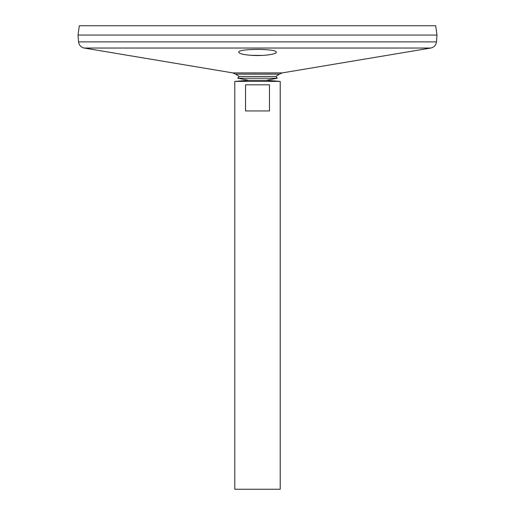 <?xml version="1.0" encoding="UTF-8"?>
<svg xmlns="http://www.w3.org/2000/svg" width="515" height="515" viewBox="0 0 515 515"><rect width="100%" height="100%" fill="white"/><g stroke="black" fill="none" stroke-linecap="round" stroke-linejoin="round"><path stroke-width="0.77" d="M78.563 41.882L436.437 41.882L436.99 35.065L78.01 35.046L436.99 35.065L435.684 25.75L79.316 25.75L78.01 35.046L78.563 41.882C79.053 45.23 80.939 47.283 84.235 48.05L232.748 72.898L235.69 74.154A36.578 36.578 0 0 0 239.166 76.439L275.834 76.439L277.25 78.216L266.358 80.282M234.782 81.415L280.218 81.415L280.218 489.25L234.782 489.25L234.782 81.415L248.642 80.282L237.75 78.216L277.25 78.216M239.166 76.439L237.75 78.216M235.69 74.154L279.31 74.154A36.578 36.578 0 0 1 275.834 76.439M245.629 54.745L249.524 55.195M251.211 55.324L262.084 55.427M265.547 55.189L268.688 54.841M270.929 54.487L272.577 54.139M275.158 53.296L276.137 52.582M250.766 55.298C243.157 54.648 239.153 53.631 238.754 52.24C237.595 48.468 277.411 48.474 276.246 52.24C276.735 54.307 262.438 56.251 250.766 55.298M269.467 84.82L269.467 110.95L245.533 110.95L245.533 84.82L269.467 84.82M232.748 72.898L282.252 72.898L279.31 74.154M84.235 48.05L430.765 48.05L282.252 72.898M247.593 80.301L267.407 80.301M436.437 41.882C435.948 45.23 434.061 47.283 430.765 48.05M266.635 80.301L280.218 81.415"/></g></svg>

